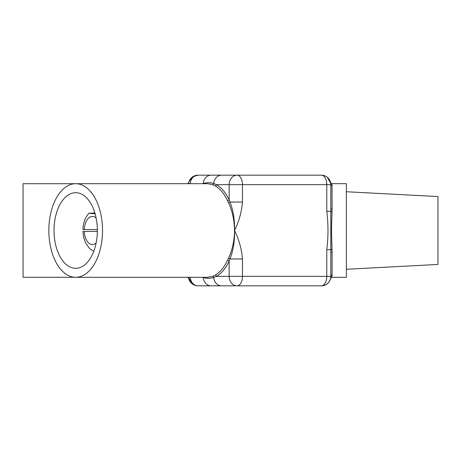 <?xml version="1.0" encoding="UTF-8"?>
<svg xmlns="http://www.w3.org/2000/svg" width="461" height="461" viewBox="0 0 461 461"><rect width="100%" height="100%" fill="white"/><g stroke="black" fill="none" stroke-linecap="round" stroke-linejoin="round"><path stroke-width="0.69" d="M95.116 213.771L88.869 213.276L94.885 212.994M97.346 229.549L82.934 229.549C83.13 222.997 85.106 217.569 88.869 213.276M93.814 251.187L90.938 249.562L88.95 247.805L85.516 242.728L83.718 237.536L82.934 231.451L97.346 231.451M190.203 183.703A9.485 7.866 -90 0 1 198.028 175.168L321.34 175.168A9.485 9.485 0 0 1 330.825 184.654L330.756 183.513C330.635 182.406 330.635 182.406 330.756 183.513A1.262 1.239 173.1 0 0 332.012 184.602C331.868 183.374 331.868 183.374 332.012 184.602L332.093 208.96L331.482 230.5L332.093 252.04L332.093 275.142A1.262 1.204 0 0 0 330.825 276.346L330.756 277.487C330.635 278.594 330.635 278.594 330.756 277.487C330.635 278.594 330.635 278.594 330.756 277.487C329.713 282.633 326.572 285.417 321.34 285.832L198.028 285.832A9.485 9.485 0 0 1 188.589 277.297L188.612 277.487C188.728 278.565 188.728 278.565 188.612 277.487C188.728 278.565 188.728 278.565 188.612 277.487A1.262 1.239 -6.9 0 0 188.572 277.297A9.485 9.485 0 0 0 198.028 285.832A9.485 7.866 90 0 1 190.203 277.297M238.06 285.832L237.484 285.832M319.536 285.832L321.34 285.832A9.485 9.485 0 0 0 330.825 276.346L330.825 208.378A1.262 0.582 180 0 0 332.093 208.96M202.615 183.703L203.197 183.518C206.787 182.429 210.285 182.429 213.679 183.513L216.457 184.654C221.516 187.564 225.746 192.669 229.152 199.976L230.027 202.033L242.457 202.033C241.57 212.169 238.931 221.66 234.545 230.5C238.931 239.34 241.57 248.831 242.457 258.967L230.027 258.967L229.152 261.024C225.746 268.331 221.516 273.436 216.457 276.346L213.679 277.487C210.285 278.571 206.787 278.571 203.197 277.482A9.485 7.866 90 0 0 211.005 285.832M203.186 277.297A1.262 1.014 109 0 1 203.197 277.482L202.615 277.297M75.685 277.297A46.797 26.842 90 0 1 48.843 230.5A46.797 26.842 90 0 1 75.685 183.703A46.797 26.842 90 0 1 102.521 230.5A46.797 26.842 90 0 1 75.685 277.297L207.496 277.297L212.498 276.398A1.262 1.043 69.8 0 1 213.679 277.487A9.485 7.866 90 0 0 221.487 285.832M242.457 258.967L242.457 276.346L326.78 276.346L326.78 249.718C328.382 236.948 328.382 224.138 326.78 211.282L330.744 211.282A1.262 0.507 -176.8 0 0 332.001 211.789M228.512 202.782A1.262 0.553 153.4 0 0 230.027 202.033C233.301 210.717 234.81 220.202 234.545 230.5C234.81 240.798 233.301 250.283 230.027 258.967A1.262 0.553 26.6 0 0 228.512 258.218C232.356 249.966 234.372 240.728 234.545 230.5C234.361 220.243 232.35 211.005 228.512 202.782L227.538 200.777C224.23 193.666 220.11 188.693 215.189 185.858L212.498 184.602L207.496 183.703L75.685 183.703M326.78 249.718L330.744 249.718A1.262 0.507 176.8 0 1 332.001 249.211M326.78 211.282L326.78 184.654L330.825 184.654L330.825 208.378M212.498 184.602A1.262 1.043 110.2 0 0 213.679 183.513A9.485 7.866 -90 0 1 221.487 175.168M188.774 182.573L188.612 183.513C188.728 182.435 188.728 182.435 188.612 183.513L188.589 183.703A1.262 1.239 -173.1 0 0 188.612 183.513L188.831 182.331M203.186 183.703A1.262 1.014 71 0 0 203.197 183.518A9.485 7.866 -90 0 1 211.005 175.168M198.028 175.168A9.485 9.485 0 0 0 188.589 183.703A9.485 9.485 0 0 1 198.028 175.168L192.612 176.868L189.131 181.363M330.825 252.622A1.262 0.582 180 0 1 332.093 252.04M321.392 285.832C326.244 285.509 329.338 283.002 330.67 278.317L331.908 277.315L346.384 277.315L346.384 183.685L331.908 183.685L330.67 182.683C329.338 177.998 326.244 175.491 321.392 175.168M332.093 275.142L332.012 276.398C331.868 277.626 331.868 277.626 332.012 276.398C331.868 277.626 331.868 277.626 332.012 276.398A1.262 1.239 6.9 0 0 330.756 277.487M346.384 230.5L346.384 191.747L437.95 196.547L437.95 264.453L346.384 269.253L346.384 230.5M75.172 277.286L23.05 277.286L23.05 183.714L75.172 183.714M212.498 276.398L215.189 275.142C220.11 272.307 224.23 267.334 227.538 260.223L228.512 258.218M97.352 230.5A37.785 21.673 90 0 1 76.48 268.262A37.785 21.673 90 0 1 54.012 230.5A37.785 21.673 90 0 1 76.48 192.738A37.785 21.673 90 0 1 97.352 230.5M227.538 200.777A1.262 0.668 155.3 0 0 229.152 199.976L229.152 184.654L326.78 184.654A9.485 5.44 -90 0 0 321.34 175.168A9.485 9.485 0 0 1 330.825 184.654A1.262 1.204 180 0 0 332.093 185.858M215.189 185.858A1.262 1.003 119.4 0 0 216.457 184.654L229.152 184.654A9.485 7.866 -90 0 1 237.012 175.168A9.485 5.44 -90 0 1 242.457 184.654L242.457 202.033M215.189 275.142A1.262 1.003 60.6 0 1 216.457 276.346L229.152 276.346L229.152 261.024A1.262 0.668 24.7 0 0 227.538 260.223M96.153 218.105A14.055 8.062 -90 0 0 84.311 229.549M84.311 231.451A14.055 8.062 -90 0 0 96.153 242.895M229.152 276.346A9.485 7.866 90 0 0 237.012 285.832A9.485 5.44 90 0 0 242.457 276.346L229.152 276.346M321.34 285.832A9.485 9.485 0 0 0 330.825 276.346L326.78 276.346A9.485 5.44 90 0 1 321.34 285.832M188.612 277.487L191.903 283.59M187.46 277.286L188.699 278.294C190.018 282.991 193.113 285.503 197.982 285.832M329.091 281.815L327.466 283.59M330.756 183.513L327.466 177.41M330.237 181.363L329.367 179.594M324.942 175.877L324.515 175.716M190.295 179.156L191.903 177.41M187.46 183.714L188.699 182.706C190.018 178.009 193.113 175.497 197.982 175.168"/></g></svg>
